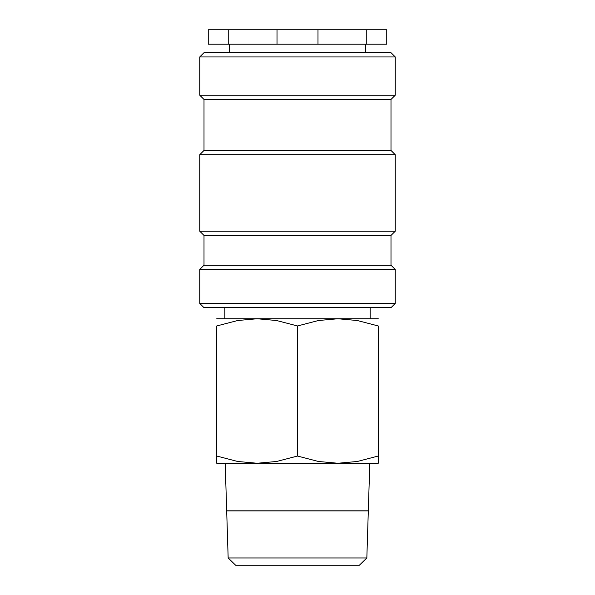 <?xml version="1.0" encoding="UTF-8"?>
<svg xmlns="http://www.w3.org/2000/svg" width="595" height="595" viewBox="0 0 595 595"><rect width="100%" height="100%" fill="white"/><g stroke="black" fill="none" stroke-linecap="round" stroke-linejoin="round"><path stroke-width="0.89" d="M297.5 303.45L199.749 303.45L204.003 307.697L390.997 307.697L395.251 303.45L297.5 303.45M390.997 265.199L204.003 265.199L204.003 235.449L390.997 235.449L390.997 265.199L395.251 269.453L199.749 269.453L199.749 303.45M390.997 150.453L204.003 150.453L204.003 99.447L390.997 99.447L390.997 150.453L395.251 154.7L395.251 231.202L199.749 231.202L204.003 235.449M395.251 154.7L199.749 154.7L199.749 231.202M395.251 56.949L199.749 56.949L204.003 52.702L390.997 52.702L395.251 56.949L395.251 95.2L199.749 95.2L204.003 99.447M378.249 463.252L337.878 463.252L318.422 461.482L297.5 456.038L276.578 461.482L257.122 463.252L237.673 461.482L216.751 456.038C216.751 465.692 216.751 465.692 216.751 456.023L216.751 325.963L237.673 320.519L257.122 318.749L276.578 320.519L297.5 325.963L318.422 320.519L337.878 318.749L357.327 320.519L378.249 325.963L378.249 456.038C378.249 465.692 378.249 465.692 378.249 456.023L357.327 461.482L337.878 463.252L216.751 463.252M378.249 318.749L216.751 318.749M366.84 557.976L228.16 557.976L226.688 510.889L368.312 510.889L366.84 557.976L359.335 565.25L235.665 565.25L228.16 557.976M225.2 463.252L226.688 510.808L368.312 510.808L369.8 463.252M317.99 29.75L366.26 29.75L366.26 44.201L317.99 44.201L317.99 29.75L277.01 29.75L277.01 44.201L228.74 44.201L228.74 29.75L277.01 29.75M317.99 44.201L277.01 44.201M228.74 29.75L208.25 29.75L208.25 44.201L228.74 44.201M366.26 44.201L386.75 44.201L386.75 29.75L366.26 29.75M378.249 325.978C378.249 316.309 378.249 316.309 378.249 325.978M216.751 325.978C216.751 316.309 216.751 316.309 216.751 325.978M297.5 325.963L297.5 456.038M204.003 265.199L199.749 269.453M204.003 150.453L199.749 154.7M199.749 56.949L199.749 95.2M224.828 307.697L224.828 318.749M229.499 44.201L229.499 52.702M365.501 44.201L365.501 52.702M370.172 307.697L370.172 318.749M390.997 99.447L395.251 95.2M390.997 235.449L395.251 231.202M395.251 269.453L395.251 303.45"/></g></svg>
